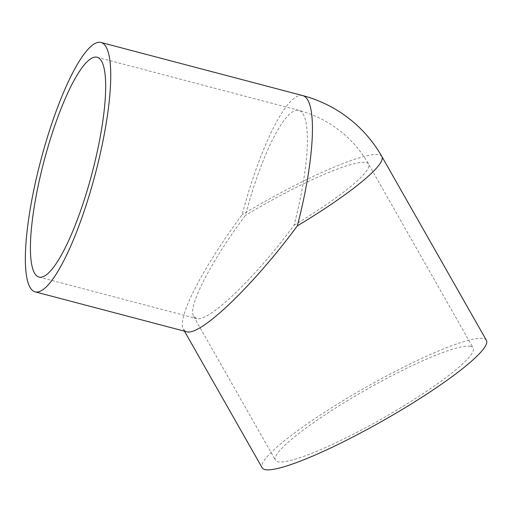 <?xml version="1.0" encoding="UTF-8"?>
<svg xmlns="http://www.w3.org/2000/svg" width="512" height="512" viewBox="0 0 512 512"><rect width="100%" height="100%" fill="white"/><g stroke="black" fill="none" stroke-linecap="round" stroke-linejoin="round"><path stroke-width="0.38" stroke-dasharray="2.56 1.92" d="M302.605 95.558A128.966 28.09 -75.2 0 0 302.266 95.482A128.966 28.09 -75.2 0 0 242.182 214.675C202.586 267.61 176.346 318.829 183.424 329.35L186.496 331.712M486.4 340.314A128.966 18.752 -29.6 0 0 483.354 338.502A128.966 18.752 -29.6 0 0 355.814 393.088A128.966 18.752 -29.6 0 0 262.189 467.834M196.666 318.566L193.664 316.422C187.418 307.142 210.554 261.997 245.453 215.341A113.677 24.762 -75.2 0 1 298.406 110.278A113.677 24.762 -75.2 0 1 298.707 110.349A113.677 24.762 -75.2 0 1 294.061 225.21C255.258 277.805 208.832 322.304 196.666 318.566M470.419 346.272A113.677 16.531 -29.6 0 0 358.003 394.387A113.677 16.531 -29.6 0 0 275.482 460.275A113.677 16.531 -29.6 0 0 278.17 461.869A113.677 16.531 -29.6 0 0 390.586 413.76A113.677 16.531 -29.6 0 0 473.107 347.872A113.677 16.531 -29.6 0 0 470.419 346.272M381.862 156.512A128.966 18.752 -29.6 0 0 378.81 154.701A128.966 18.752 -29.6 0 0 242.182 214.675M294.061 225.21A113.677 16.531 -29.6 0 0 368.57 164.07A113.677 16.531 -29.6 0 0 365.882 162.477A113.677 16.531 -29.6 0 0 245.453 215.341M183.424 329.35L184.467 331.174M39.091 277.075L196.365 318.496M193.664 316.422L275.482 460.275M96.998 57.222L298.707 110.349A113.677 113.677 0 0 1 368.57 164.07L473.107 347.872"/><path stroke-width="0.77" d="M35.2 291.866A128.966 28.09 -75.2 0 0 35.539 291.942A128.966 28.09 -75.2 0 0 95.418 173.523A128.966 28.09 -75.2 0 0 100.896 42.432A128.966 28.09 -75.2 0 0 100.55 42.355A128.966 28.09 -75.2 0 0 40.678 160.774A128.966 28.09 -75.2 0 0 35.2 291.866L186.829 331.789C200.64 336.032 253.312 285.542 297.325 225.875A128.966 18.752 -29.6 0 0 381.862 156.512L486.4 340.314A128.966 18.752 -29.6 0 1 392.781 415.059A128.966 18.752 -29.6 0 1 265.242 469.645A128.966 18.752 -29.6 0 1 262.189 467.834L184.467 331.174M39.392 277.146A113.677 24.762 104.8 0 1 39.091 277.075A113.677 24.762 104.8 0 1 43.923 161.53A113.677 24.762 104.8 0 1 96.698 57.152A113.677 24.762 104.8 0 1 96.998 57.222A113.677 24.762 104.8 0 1 92.166 172.768A113.677 24.762 104.8 0 1 39.392 277.146M297.325 225.875A128.966 28.09 -75.2 0 0 302.605 95.558L100.896 42.432M381.862 156.512A128.966 128.966 0 0 0 302.605 95.558"/></g></svg>
